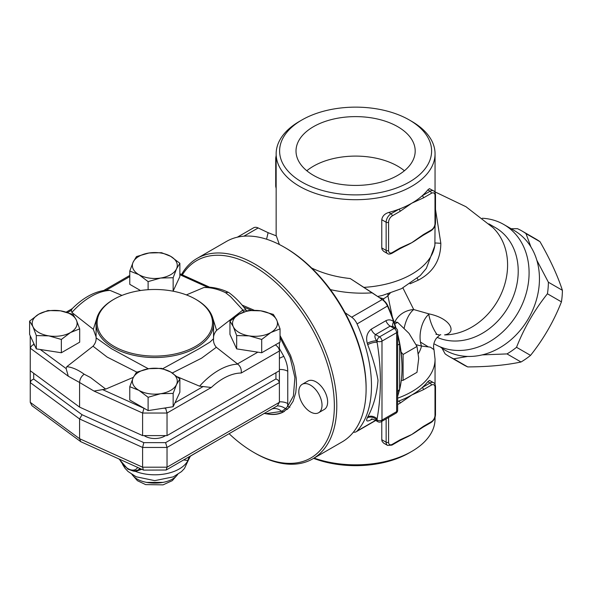 <?xml version="1.0" encoding="UTF-8"?>
<svg xmlns="http://www.w3.org/2000/svg" width="592" height="592" viewBox="0 0 592 592"><rect width="100%" height="100%" fill="white"/><g stroke="black" fill="none" stroke-linecap="round" stroke-linejoin="round"><path stroke-width="0.89" d="M400.133 211.329A1.724 0.999 -120 0 0 398.912 209.22L391.023 213.771A1.724 0.999 60 0 1 392.244 215.888L400.133 211.329L411.788 203.197A79.454 45.873 0 0 0 422.214 195.767A1.724 0.999 60 0 1 423.435 197.876L431.324 193.325A5.18 2.99 -60 0 1 434.994 195.441L434.994 223.643A1.724 0.999 0 0 0 435.497 222.94L435.497 194.731A1.724 0.999 180 0 1 434.994 195.441M434.994 223.643A5.18 2.99 -60 0 1 431.324 229.992L423.435 234.543A1.724 0.999 60 0 1 423.08 235.335L430.969 230.784C433.751 228.904 435.261 226.292 435.497 222.94M392.244 252.555A1.724 0.999 60 0 1 391.889 253.346L399.778 248.788A1.724 0.999 -120 0 0 400.133 247.996L392.244 252.555A5.18 2.99 -60 0 1 388.581 250.438A1.724 0.999 180 0 1 386.139 250.438A6.912 3.989 120 0 0 387.568 253.605L383.697 251.363L382.151 249.646L381.773 248.137L381.773 219.713C382.351 216.139 384.674 213.719 388.737 212.454A79.454 45.873 0 0 0 398.912 209.22A79.454 45.873 0 0 0 411.788 203.197L423.435 197.876M423.08 235.335L417.404 239.079A79.454 45.873 180 0 1 411.788 242.683A79.454 45.873 180 0 1 404.58 246.368L399.778 248.788M423.435 234.543L411.788 242.683L400.133 247.996M427.816 189.891L430.103 191.209L422.214 195.767A79.454 45.873 0 0 0 427.816 189.891L429.452 188.641L433.559 190.868A6.912 3.989 120 0 0 430.103 191.209A1.724 0.999 60 0 1 431.324 193.325M397.654 404.558L400.133 403.13A1.724 0.999 -120 0 0 398.912 401.013A79.454 45.873 0 0 0 411.788 394.99A79.454 45.873 0 0 0 422.214 387.56A1.724 0.999 60 0 1 423.435 389.677L431.324 385.118A1.724 0.999 -120 0 0 430.103 383.002L422.214 387.56A79.454 45.873 0 0 0 427.816 381.685L429.474 380.434L433.559 382.661A6.912 3.989 120 0 0 430.103 383.002L427.816 381.685M392.244 444.348A1.724 0.999 -120 0 1 391.889 445.14L399.778 440.589A1.724 0.999 -120 0 0 399.778 440.581A1.724 0.999 -120 0 0 400.133 439.797L392.244 444.348A5.18 2.99 -60 0 1 388.581 442.231L388.581 417.456M431.324 385.118A5.18 2.99 -60 0 1 434.994 387.235L434.994 415.443A5.18 2.99 -60 0 1 431.324 421.785L423.435 426.344A1.724 0.999 60 0 1 423.08 427.135L430.969 422.577C433.751 420.697 435.261 418.085 435.497 414.733L435.497 386.532C435.275 384.326 434.632 383.039 433.559 382.661M423.08 427.135L417.404 430.872A79.454 45.873 180 0 1 411.788 434.476A79.454 45.873 180 0 1 404.573 438.169L399.778 440.581M386.139 418.862L386.139 442.231A6.912 3.989 120 0 0 387.568 445.399L383.757 443.193L382.166 441.477L381.788 440.063L381.773 421.386M397.654 401.472A79.454 45.873 0 0 0 398.912 401.013L397.654 401.739M313.471 175.343A59.585 34.403 180 0 1 296.015 151.019A59.585 34.403 180 0 1 355.607 116.617A59.585 34.403 180 0 1 415.192 151.019A59.585 34.403 180 0 1 378.406 182.802A59.585 34.403 180 0 1 313.471 175.343M404.403 170.762A59.585 34.403 0 0 0 306.804 170.762M536.833 260.258L548.384 282.221A72.542 59.23 120 0 1 547.422 293.78C534.443 310.075 524.149 327.909 516.527 347.297A72.542 59.23 120 0 1 506.996 353.912L482.199 354.889M467.695 356.436L453.709 358.819A72.542 59.23 120 0 1 449.291 356.569A72.542 59.23 120 0 1 445.14 353.875L441.965 348.177M511.185 228.756L517.423 228.667A72.542 59.23 120 0 1 521.833 230.917A72.542 59.23 120 0 1 521.841 230.917A72.542 59.23 120 0 1 525.992 233.611L530.92 246.923M428.756 314.3A63.906 52.177 -60 0 0 436.963 334.502M449.291 356.569L463.307 364.657A72.542 59.23 -60 0 0 467.717 366.914C488.163 366.818 505.923 365.183 521.012 362.001A72.542 59.23 -60 0 0 530.543 355.385C543.515 339.098 553.816 321.256 561.438 301.868A72.542 59.23 -60 0 0 562.4 290.309C557.612 275.65 550.153 259.451 540.008 241.706A72.542 59.23 -60 0 0 535.849 239.013L521.841 230.917M453.709 358.819L467.717 366.914M506.996 353.912L521.012 362.001M516.527 347.297L530.543 355.385M547.422 293.78L561.438 301.868M548.384 282.221L562.4 290.309M525.992 233.611L540.008 241.706M279.357 244.526L276.338 235.875L268.109 232.686L266.57 239.212M330.41 289.614C344.226 292.737 358.175 293.802 372.264 292.818L350.22 278.536C336.234 277.086 323.373 273.578 311.644 268.028M301.868 119.991L299.426 121.404A79.454 45.873 0 0 0 276.153 153.839A79.454 45.873 0 0 0 299.426 186.273A79.454 45.873 0 0 0 386.006 196.218A79.454 45.873 0 0 0 435.053 153.839A79.454 45.873 0 0 0 411.788 121.404L409.346 119.991A75.998 43.875 180 0 1 409.346 182.04A75.998 43.875 180 0 1 301.868 182.04A75.998 43.875 180 0 1 301.868 119.991A75.998 43.875 180 0 1 409.346 119.991M396.1 328.36A113.997 65.816 -120 0 0 387.812 305.82A8.636 4.988 -120 0 0 383.313 300.196L350.22 278.536M435.053 225.5L434.868 245.784M435.053 417.293L435.053 418.966A79.454 45.873 180 0 1 411.788 451.4A79.454 45.873 180 0 1 314.115 458.082M420.461 342.095L427.861 346.579M313.627 458.363A75.998 43.875 0 0 0 409.346 452.813L411.788 451.4M482.273 218.248A69.086 56.41 120 0 1 503.799 224.494A69.086 56.41 120 0 1 518.111 312.532A69.086 56.41 120 0 1 434.713 344.159M492.958 227.646A62.182 50.771 120 0 1 501.165 294.009A62.182 50.771 120 0 1 444.57 334.902C457.165 332.874 451.067 318.459 429.185 313.938L413.727 309.549A20.727 9.331 -75.5 0 0 404.181 328.064M416.161 344.714L421.504 346.061A20.727 11.218 101.1 0 1 429.185 313.938M418.44 353.498A66.496 38.391 0 0 0 421.504 346.061L430.421 347.164L434.003 349.702C433.026 346.068 433.736 342.376 436.119 338.617C438.983 335.605 440.537 334.325 440.781 334.769M390.165 293.24A20.727 16.132 -19.6 0 0 387.893 295.822L392.429 317.238M394.812 322.048A20.727 18.389 163.2 0 1 413.727 309.549L402.923 287.949M417.264 278.358L418.255 280.164C433.174 272.364 440.7 260.073 440.833 243.29L435.031 242.957A79.454 45.873 0 0 1 364.243 287.349M410.064 283.805L418.255 280.164M440.833 243.29L435.497 209.457M379.553 297.643L383.594 298.738A39.723 22.933 0 0 0 387.893 295.822A20.727 13.757 -128.8 0 1 388.004 293.921M503.799 224.494L514.159 230.48A69.086 56.41 120 0 1 526.569 321.656A69.086 56.41 120 0 1 440.085 346.808M401.265 380.501L403.093 380.338L403.093 354.475L401.058 351.951A113.997 65.816 -120 0 0 397.654 334.066M237.333 237.192L253.635 227.779A10.36 5.987 60 0 1 258.179 227.957L268.109 232.686M310.415 385.118A16.406 9.472 60 0 1 321.138 399.578A16.406 9.472 60 0 1 318.622 412.728A16.406 9.472 60 0 1 302.216 403.256A16.406 9.472 60 0 1 302.216 384.304A16.406 9.472 60 0 1 310.415 385.118M302.216 384.304L307.833 381.063A16.406 9.472 60 0 1 316.032 381.877A16.406 9.472 60 0 1 326.754 396.337A16.406 9.472 60 0 1 324.238 409.479L318.622 412.728M403.093 380.338L416.99 372.309L418.722 358.382L416.99 346.453L409.028 333.385L397.595 322.322L394.109 322.026M394.746 323.965L397.595 322.322M403.093 354.475L416.99 346.453M397.654 396.27L399.615 389.529L399.615 344.085A115.721 66.815 60 0 1 402.012 368.194L402.012 366.788A113.997 65.816 -120 0 0 401.058 351.951M182.366 274.866A113.997 65.816 60 0 1 279.261 285.744A113.997 65.816 60 0 1 333.311 420.172A113.997 65.816 60 0 1 253.746 452.392A113.997 65.816 60 0 1 253.746 452.384A113.997 65.816 60 0 1 229.097 433.699M242.121 305.102L254.316 310.289M280.046 335.575L290.554 355.459L293.906 365.59L296.192 377.948L296.488 384.556L295.771 392.629L293.099 401.309L288.659 407.955L282.643 412.365C278.262 414.459 273.267 415.007 267.658 414.015C273.541 414.851 278.81 414.141 283.479 411.884L284.419 411.396M366.108 388.929L366.108 387.516A113.997 65.816 -120 0 0 285.499 247.9L284.278 247.197A115.721 66.815 60 0 1 366.108 388.929A115.721 66.815 60 0 1 342.139 441.898L312.828 458.822A115.721 66.815 -120 0 0 312.828 325.2A115.721 66.815 -120 0 0 197.106 258.386A115.721 66.815 -120 0 0 181.552 274.496M394.916 327.672A6.912 2.094 163 0 1 395.367 327.243L393.628 321.678C391.245 319.665 388.67 319.34 385.917 320.701L371.258 329.167C367.033 332.682 365.715 337.396 367.292 343.323A6.912 2.094 163 0 1 376.667 340.866C374.788 338.017 374.418 335.923 375.55 334.584L390.202 326.118L393.066 326.606L395.93 328.257A3.456 1.998 120 0 0 394.198 328.427A3.456 1.998 60 0 1 396.64 332.66A3.456 1.998 0 0 0 397.654 331.246L397.654 388.84M367.292 343.323A115.721 66.815 60 0 1 367.699 344.677A6.912 2.161 163.5 0 1 377.104 342.302A122.633 70.803 -120 0 0 376.667 340.866L377.104 341.118A3.456 1.998 0 0 0 381.988 341.118A3.456 1.998 -120 0 0 379.546 336.885A3.456 1.998 120 0 0 377.104 341.118L377.104 342.302C381.47 368.698 381.47 394.228 377.104 418.907L377.104 420.091L376.667 419.846A122.633 70.803 -120 0 0 377.104 418.907A6.912 5.21 -155.7 0 0 367.699 416.968A115.721 66.815 60 0 1 367.292 417.848A6.912 5.239 -154.7 0 1 376.667 419.846L374.951 420.024C372.324 419.143 371.029 418.929 371.08 419.365L372.094 418.855M367.699 344.677C372.657 357.42 376.098 369.282 378.014 380.256C376.897 394.242 373.456 406.482 367.699 416.968M367.292 417.848C365.715 421.304 367.04 421.904 371.258 419.661A6.912 3.989 60 0 1 371.569 419.269M397.654 345.299A6.912 2.25 -3.4 0 1 399.615 344.085L397.654 335.353M395.619 328.079A116.025 66.992 -120 0 0 395.367 327.243M402.012 368.194A115.721 66.815 60 0 1 399.615 389.529A6.912 5.402 -174.8 0 0 397.654 392.111M372.264 292.818L382.195 299.559A10.36 5.987 60 0 1 387.597 306.308A115.721 66.815 60 0 1 393.628 321.678A6.912 3.604 132.4 0 0 393.229 326.695M345.114 312.739L351.663 317.186A10.36 5.987 60 0 1 357.065 323.935A115.721 66.815 60 0 1 357.065 431.065A10.36 5.987 60 0 1 356.206 431.753A10.36 5.987 60 0 1 353.402 432.16M254.967 453.095L253.746 452.384L254.967 453.095A115.721 66.815 -120 0 0 312.828 458.822M197.106 258.386L226.418 241.462A115.721 66.815 60 0 1 284.278 247.197M280.046 337.544L290.08 357.324L294.89 377.563L293.403 396.004L287.571 406.438L285.499 408.68L281.681 411.403L265.586 413.675L267.658 414.015M165.501 435.601A13.816 7.977 180 0 1 144.137 435.601M233.307 326.703L229.955 321.108L239.124 314.182A22.452 12.965 0 0 0 233.307 326.703A22.452 12.965 0 0 0 249.188 335.871L236.667 335.568L233.307 326.703M248.285 310.526L260.813 310.83A22.452 12.965 0 0 0 239.124 314.182L248.285 310.526M273.334 314.404L276.686 319.991A22.452 12.965 0 0 0 260.813 310.83L273.334 314.404M270.877 332.512L261.708 339.445L249.188 335.871A22.452 12.965 0 0 0 270.877 332.512A22.452 12.965 0 0 0 276.686 319.991L280.046 328.863L270.877 332.512M149.006 368.661L161.535 368.365L170.696 372.02A22.452 12.965 0 0 0 149.006 368.661A22.452 12.965 0 0 0 133.133 377.829L136.486 372.235L149.006 368.661M179.864 378.947L176.512 384.541A22.452 12.965 0 0 0 170.696 372.02L179.864 378.947L179.864 392.259L173.153 406.719L148.111 410.596L129.781 400.007L129.781 386.694L133.133 377.829A22.452 12.965 0 0 0 138.942 390.35L129.781 386.694M173.153 393.406L160.632 393.71A22.452 12.965 0 0 0 176.512 384.541L173.153 393.406L173.153 406.719M148.111 397.284L138.942 390.35A22.452 12.965 0 0 0 160.632 393.71L148.111 397.284L148.111 410.596M76.331 319.991L79.691 328.863L70.522 332.512A22.452 12.965 0 0 0 76.331 319.991A22.452 12.965 0 0 0 60.458 310.83L72.979 314.404L76.331 319.991M61.353 339.445L48.833 335.871A22.452 12.965 0 0 0 70.522 332.512L61.353 339.445L61.353 352.758L36.312 348.88L33.7 343.264L29.6 334.421L29.6 321.108L38.769 314.182L47.93 310.526L60.458 310.83A22.452 12.965 0 0 0 38.769 314.182A22.452 12.965 0 0 0 32.952 326.703A22.452 12.965 0 0 0 48.833 335.871L36.312 335.568L32.952 326.703L29.6 321.108M280.046 328.863L280.046 342.169L261.708 352.758L261.708 339.445M261.708 352.758L236.667 348.88L236.667 335.568M236.667 348.88L229.955 334.421L229.955 321.108M61.353 352.758L79.691 342.169L79.691 328.863M36.312 348.88L36.312 335.568M186.376 294.905L203.922 287.505C210.759 287.386 217.945 289.088 225.471 292.626L230.577 296.659L242.868 310.038L216.613 330.373C214.348 333.044 213.327 335.834 213.542 338.742C213.231 341.887 214.163 344.736 216.324 347.289L237.784 364.139C240.493 366.352 241.64 369.312 241.21 373.034L279.394 350.989L279.394 342.546M241.21 373.034A57.039 32.937 -60 0 0 211.314 387.471L199.585 386.176L177.482 376.86M133.363 377.341L105.716 389.092L94.002 391.068L79.587 382.491C79.839 379.087 81.363 376.327 84.168 374.203C78.114 369.822 72.335 367.299 66.844 366.648L93.025 346.216C95.29 343.545 96.318 340.763 96.104 337.854L111.451 348.71L148.363 368.772M34.691 345.388L33.7 344.662L32.205 345.24L30.266 347.852L30.244 370.733L79.587 407.118L79.587 382.491L68.302 376.231L66.112 368.557L66.844 366.648M96.096 336.929L93.321 329.307L71.884 312.45L71.358 310.326L72.128 308.772C83.206 297.569 94.772 291.331 106.834 290.073L110.06 290.413L121.982 295.401M160.632 278.033L148.111 281.607L138.942 274.681A22.452 12.965 0 0 0 160.632 278.033A22.452 12.965 0 0 0 176.512 268.864L173.153 277.737L160.632 278.033M129.781 271.025L133.133 262.16A22.452 12.965 0 0 0 138.942 274.681L129.781 271.025L129.781 284.338L140.496 290.524M136.486 256.565L149.006 252.991A22.452 12.965 0 0 0 133.133 262.16L136.486 256.565M170.696 256.343L179.864 263.277L176.512 268.864A22.452 12.965 0 0 0 170.696 256.343A22.452 12.965 0 0 0 149.006 252.991L161.535 252.688L170.696 256.343M173.153 277.737L173.153 291.042L179.864 276.59L179.864 263.277M148.111 289.703L148.111 281.607M173.153 291.042L172.694 291.116M203.922 287.505L210.123 287.224C219.506 288.223 225.744 291.086 228.445 292.367L228.845 292.611M79.587 407.118L142.605 435.601L167.033 435.601L279.394 370.733L279.394 350.989C279.269 348.607 277.914 346.572 275.347 344.884M114.027 346.335A57.69 33.307 180 0 1 114.027 299.234A57.69 33.307 180 0 1 195.612 299.234A57.69 33.307 180 0 1 195.612 346.335A57.69 33.307 180 0 1 114.027 346.335M114.027 299.234L113.294 299.656A58.726 33.907 0 0 0 96.096 323.632A58.726 33.907 0 0 0 113.294 347.608A58.726 33.907 0 0 0 177.297 354.956A58.726 33.907 0 0 0 213.549 323.632A58.726 33.907 0 0 0 213.52 322.684A58.726 33.907 0 0 0 196.344 299.656L195.612 299.234M213.549 323.632L213.542 338.72L209.908 342.139L199.075 348.747L162.77 368.69M167.033 435.601L167.033 413.038L165.605 408.228L163.422 408.228M225.471 292.626L228.445 292.367M246.982 310.874L245.991 310.141L242.868 310.038M216.613 330.373L212.41 317.001M84.168 374.203L90.517 377.526L105.716 389.092M93.025 346.216L107.174 357.102L136.789 372.116M142.605 435.601L142.605 413.038L94.002 391.068M30.244 335.819L30.244 348.17L68.302 376.231M144.011 408.228L142.605 413.038L167.033 413.038L211.314 387.471M172.272 372.982L201.591 358.175L216.324 347.289M96.777 318.496L93.321 329.307M265.586 413.675L264.343 413.445M279.394 401.857A10.36 5.987 180 0 1 287.764 403.581L287.571 406.438L289.932 407.215M243.793 307.137L251.615 310.319M271.928 408.976A10.36 8.429 -129 0 1 281.681 411.403L283.479 411.884L282.643 412.365M214.889 441.906L190.994 455.788A6.912 6.712 -126.2 0 0 190.987 455.788A6.912 6.712 -126.2 0 0 188.36 460.147L184.445 468.487L181.5 471.602L173.308 476.863L154.756 480.645L136.123 476.767L127.968 471.447L124.956 468.183L122.566 464.402M183.661 459.932L187.945 460.524A6.912 6.63 64.7 0 1 190.987 455.751L190.387 456.047M133.466 471.106L135.472 471.38A34.543 19.943 180 0 0 187.945 460.524L188.36 460.147M191.719 455.329L190.987 455.751C190.572 455.722 189.877 456.883 188.892 459.259M270.315 409.901L234.506 430.576M279.394 358.301A10.36 0.77 153 0 1 283.82 356.354L279.394 348.562M279.394 369.519A10.36 5.987 180 0 1 287.764 371.243C287.719 366.485 286.41 361.52 283.82 356.354M135.316 471.032A1.724 1.095 -89.2 0 1 135.472 471.38L141.747 469.323M140.326 468.679L137.81 470.166A17.272 9.975 -120 0 0 139.719 468.405M177.23 474.784C170.015 485.877 139.638 485.884 132.416 474.784M30.244 370.733L30.244 382.58L79.587 418.966L142.605 447.448L167.033 447.448L167.033 467.192L166.197 470.011L143.612 470.115L80.801 441.713L31.946 405.69L30.244 402.323L30.244 382.58L31.258 380.382L33.7 379.072L33.7 373.278M80.801 441.713L79.587 438.709L30.244 402.323M143.397 470.07L142.605 467.192L79.587 438.709L79.587 418.966L82.051 414.726L33.7 379.072M166.197 470.011L277.374 405.831L279.394 402.323L167.033 467.192L142.605 467.192L142.605 447.448L143.797 442.638L82.051 414.726M279.394 402.323L279.372 382.262L278.092 380.064L275.939 378.932L165.605 442.638L167.033 447.448L279.394 382.58L279.394 370.733M276.153 155.511L275.717 158.071A1.724 0.999 0 0 0 276.153 158.73M276.153 186.939A1.724 0.999 180 0 1 275.717 186.273L276.153 188.463M431.324 229.992A1.724 0.999 60 0 1 430.969 230.784M388.737 212.454L391.023 213.771A6.912 3.989 120 0 0 386.139 222.237A1.724 0.999 0 0 0 388.581 222.237A5.18 2.99 -60 0 1 392.244 215.888M388.581 250.438L388.581 222.237M381.773 219.713L386.139 222.237L386.139 250.438L381.773 247.915M381.773 439.715L386.139 442.231A1.724 0.999 0 0 0 388.581 442.231M400.133 403.13L411.788 394.99L423.435 389.677M434.994 387.235A1.724 0.999 0 0 0 435.497 386.532M434.994 415.443A1.724 0.999 0 0 0 435.497 414.733M431.324 421.785A1.724 0.999 60 0 1 430.969 422.577M423.435 426.344L411.788 434.476L400.133 439.797M397.654 398.179A79.454 45.873 0 0 0 435.053 359.255L435.053 384.341M488.888 223.865L495.46 227.654A62.182 50.771 120 0 1 514.108 294.402A62.182 50.771 120 0 1 455.204 341.036A62.182 50.771 120 0 1 437.14 337.322M383.594 298.738L383.594 300.388M243.911 236.186L258.179 227.957M371.258 329.167A6.912 3.989 -120 0 0 375.55 334.584L379.546 336.885L394.198 328.427L390.202 326.118A6.912 3.989 60 0 1 385.917 320.701M371.258 419.661L371.998 419.24M357.065 323.935L387.812 305.82M375.572 420.379L357.065 431.065M377.814 421.674A3.456 3.456 0 0 0 381.27 421.674A3.456 1.998 -120 0 0 381.988 420.091A3.456 1.998 180 0 1 377.104 420.091A3.456 1.998 120 0 0 377.814 421.674L374.958 420.024M396.64 332.66L396.64 411.632A3.456 1.998 60 0 1 395.93 413.216A3.456 3.456 0 0 0 397.654 410.219A3.456 1.998 180 0 1 396.64 411.632L381.988 420.091L381.988 341.118L396.64 332.66M383.313 300.196L382.195 299.559L351.663 317.186M242.291 310.356L244.215 311.777M257.831 352.159L237.473 363.91M203.263 386.48L174.966 402.819M143.797 408.228L102.401 389.514M66.112 368.557L40.256 349.495M67.614 312.495L71.358 310.326M106.39 290.11L129.781 276.605M179.864 274.71L207.222 287.076M165.605 442.638L143.797 442.638M275.939 372.731L275.939 378.932M237.784 364.139A63.936 36.911 120 0 0 199.585 386.176M71.884 312.45A63.936 36.911 -60 0 1 110.06 290.413M33.7 344.662L33.7 343.264M166.404 407.762L165.605 408.228M287.571 409.338L285.499 408.68A10.36 7.674 -158.8 0 0 277.234 405.912M287.764 403.581L287.764 371.243M137.662 467.473A15.547 8.976 60 0 1 119.577 459.303M146.439 482.391L163.2 482.391M275.717 158.071L275.717 186.273M435.497 194.731C435.275 192.533 434.632 191.246 433.559 190.868M387.568 253.605C388.419 254.338 389.854 254.257 391.889 253.346M391.889 445.14L387.568 445.399M435.053 192.548L435.053 153.839M276.153 235.882L276.153 153.839M438.924 334.791L435.912 334.258M435.053 191.897L465.948 206.712L492.944 227.631M434.883 245.606L426.344 268.368L420.276 275.546L401.509 288.659L382.661 295.378L377.792 296.451M434.003 349.68L435.053 359.255M397.654 388.737L397.654 410.219M397.654 331.246A3.456 3.456 0 0 0 395.93 328.257M395.93 413.216L381.27 421.674M356.206 431.753L375.742 420.475M96.089 338.128L96.096 323.632M228.808 292.581C235.083 297.103 240.937 303.082 246.376 310.526M66.267 312.102L72.254 308.647M103.792 290.435L129.781 275.435M179.864 273.741L209.605 287.179M119.11 459.089L127.842 469.116L133.407 471.099L137.81 470.166M131.935 474.481L137.425 480.697L145.639 484.604L163.044 484.863L172.279 480.652L177.711 474.481"/></g></svg>
